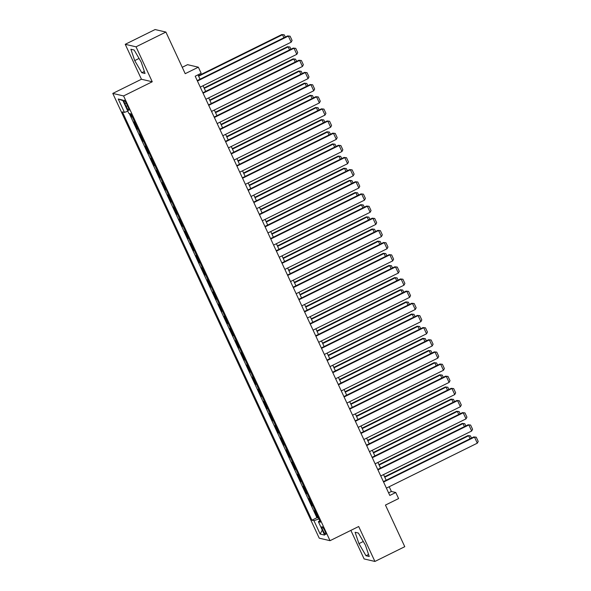<?xml version="1.0" encoding="UTF-8"?>
<svg xmlns="http://www.w3.org/2000/svg" width="591" height="591" viewBox="0 0 591 591"><rect width="100%" height="100%" fill="white"/><g stroke="black" fill="none" stroke-linecap="round" stroke-linejoin="round"><path stroke-width="0.89" d="M324.791 530.792A4.329 0.746 -116.3 0 0 321.932 526.699A4.329 0.746 -116.3 0 0 322.922 530.356A4.329 0.746 -116.3 0 0 325.774 534.456A4.329 0.746 -116.3 0 0 324.791 530.792M350.862 530.386L364.115 558.938L374.916 561.45L404.769 546.69L385.45 505.069L398.593 498.575L395.771 492.495L391.39 491.476L389.196 486.74M112.785 93.422L319.229 538.172L330.029 540.684L123.585 95.934L112.785 93.422L141.448 79.246L152.249 81.765L136.033 46.822L125.233 44.31L141.448 79.246M125.233 44.31L155.093 29.55L165.894 32.062L185.212 73.683L198.347 67.189L187.546 64.678L182.242 67.293M136.033 46.822L165.894 32.062M130.271 113.745L131.763 116.952L132.221 116.722M134.645 121.96L134.017 121.812L137.4 129.104L137.858 128.875M140.289 134.113L139.661 133.965L143.044 141.256L143.502 141.027M145.933 146.265L145.297 146.117L148.681 153.409L149.139 153.18M151.569 158.41L150.941 158.27L154.325 165.554L154.783 165.332M157.213 170.563L156.578 170.415L159.962 177.706L160.42 177.485M162.85 182.715L162.222 182.567L165.606 189.859L166.064 189.637M168.494 194.867L167.859 194.72L171.242 202.011L171.7 201.79M174.131 207.02L173.503 206.872L176.886 214.164L177.344 213.935M179.775 219.172L179.139 219.025L182.523 226.316L182.981 226.087M185.411 231.325L184.784 231.177L188.167 238.469L188.625 238.239M191.056 243.477L190.42 243.329L193.811 250.621L194.269 250.392M196.692 255.63L196.064 255.482L199.448 262.773L199.906 262.544M202.336 267.782L201.701 267.634L205.092 274.926L205.55 274.697M207.973 279.927L207.345 279.787L210.728 287.078L211.186 286.849M213.617 292.08L212.989 291.932L216.372 299.223L216.831 299.002M219.261 304.232L218.626 304.084L222.009 311.376L222.467 311.154M224.898 316.384L224.27 316.237L227.653 323.528L228.111 323.307M230.542 328.537L229.906 328.389L233.29 335.681L233.748 335.452M236.178 340.689L235.55 340.542L238.934 347.833L239.392 347.604M241.822 352.842L241.187 352.694L244.571 359.985L245.029 359.756M247.459 364.994L246.831 364.846L250.215 372.138L250.673 371.909M253.103 377.147L252.468 376.999L255.851 384.29L256.309 384.061M258.74 389.299L258.112 389.151L261.495 396.443L261.953 396.214M264.384 401.444L263.749 401.304L267.132 408.595L267.59 408.366M270.021 413.597L269.393 413.449L272.776 420.74L273.234 420.519M275.665 425.749L275.029 425.601L278.42 432.893L278.878 432.671M281.301 437.901L280.673 437.754L284.057 445.045L284.515 444.824M286.945 450.054L286.317 449.906L289.701 457.198L290.159 456.969M292.589 462.206L291.954 462.059L295.337 469.35L295.796 469.121M298.226 474.359L297.598 474.211L300.982 481.502L301.44 481.273M303.87 486.511L303.235 486.363L306.618 493.655L307.076 493.426M309.507 498.664L308.879 498.516L312.262 505.807L312.72 505.578M198.347 67.189L201.169 73.262L195.2 76.217L389.801 495.45L395.771 492.495M124.908 103.721L126.149 106.395A4.196 0.724 -116.3 0 0 128.912 110.362A4.196 0.724 -116.3 0 0 127.959 106.816L126.718 104.142A4.196 0.724 -116.3 0 0 123.955 100.174A4.196 0.724 -116.3 0 0 124.908 103.721L126.193 103.085M319.746 520.723L318.386 521.72L320.433 522.193L130.906 113.893L128.86 113.42L122.655 100.056L118.222 99.022L124.428 112.386L122.381 111.913L311.908 520.213L313.954 520.686L318.918 518.935M318.386 521.72L324.592 535.084L320.152 534.05L313.954 520.686M132.391 117.099L131.763 116.952M129.296 113.524L316.924 517.731L318.357 517.731M315.151 510.816L314.515 510.668L317.899 517.96M312.89 505.955L312.262 505.807M307.254 493.803L306.618 493.655M301.609 481.65L300.982 481.502M295.973 469.498L295.337 469.35M290.329 457.345L289.701 457.198M284.692 445.193L284.057 445.045M279.048 433.04L278.42 432.893M273.404 420.888L272.776 420.74M267.767 408.736L267.132 408.595M262.123 396.591L261.495 396.443M256.487 384.438L255.851 384.29M250.843 372.286L250.215 372.138M245.206 360.133L244.571 359.985M239.562 347.981L238.934 347.833M233.925 335.828L233.29 335.681M228.281 323.676L227.653 323.528M222.644 311.523L222.009 311.376M217 299.371L216.372 299.223M211.364 287.219L210.728 287.078M205.72 275.066L205.092 274.926M200.076 262.921L199.448 262.773M194.439 250.769L193.811 250.621M188.795 238.616L188.167 238.469M183.158 226.464L182.523 226.316M177.514 214.311L176.886 214.164M171.878 202.159L171.242 202.011M166.234 190.006L165.606 189.859M160.597 177.854L159.962 177.706M154.953 165.702L154.325 165.554M149.316 153.549L148.681 153.409M143.672 141.404L143.044 141.256M138.035 129.252L137.4 129.104M152.249 81.765L123.585 95.934M374.916 561.45L358.693 526.515L330.029 540.684M386.174 480.232L383.552 474.588M380.53 468.079L377.908 462.435M374.893 455.927L372.271 450.283M369.249 443.775L366.627 438.13M363.613 431.629L360.99 425.985M357.969 419.477L355.346 413.833M352.325 407.325L349.709 401.681M346.688 395.172L344.065 389.528M341.044 383.02L338.429 377.376M335.407 370.867L332.785 365.223M329.763 358.715L327.148 353.071M324.127 346.562L321.504 340.918M318.483 334.41L315.867 328.766M312.846 322.258L310.223 316.613M307.202 310.112L304.579 304.461M301.565 297.96L298.943 292.316M295.921 285.808L293.299 280.164M290.284 273.655L287.662 268.011M284.64 261.503L282.018 255.859M278.996 249.35L276.381 243.706M273.36 237.198L270.737 231.554M267.716 225.045L265.1 219.401M262.079 212.893L259.456 207.249M256.435 200.741L253.82 195.096M250.798 188.595L248.176 182.944M245.154 176.443L242.539 170.799M239.518 164.291L236.895 158.647M233.873 152.138L231.251 146.494M228.237 139.986L225.614 134.342M222.593 127.833L219.97 122.189M216.956 115.681L214.334 110.037M211.312 103.528L208.689 97.884M205.668 91.376L203.053 85.732M200.031 79.224L197.992 74.835M388.597 492.857L391.39 491.476M127.826 111.189L124.428 112.386M316.924 517.731L311.908 520.213M122.913 100.603L118.222 99.022M320.152 534.05L322.265 530.075M134.711 60.607L141.781 72.715L145.031 73.469L141.219 62.121L134.15 50.021L130.892 49.26L134.711 60.607L139.07 58.45M369.249 556.5L365.43 545.153L358.36 533.045L355.11 532.292L358.929 543.639L365.999 555.747L369.249 556.5M144.352 71.445L141.781 72.715M368.57 554.476L365.999 555.747M363.288 541.482L358.929 543.639M197.438 81.041L288.349 36.095L287.618 35.925L197.239 80.605M200.253 87.113L291.164 42.175L288.349 36.095L290.1 36.191L292.08 40.439L291.164 42.175M287.618 35.925L290.1 36.191M198.628 76.202L282.505 34.736L281.781 34.566L198.428 75.774M283.909 37.758L282.505 34.736L284.264 34.832L285.305 37.07M281.781 34.566L284.264 34.832M203.075 93.193L293.986 48.248L293.254 48.078L202.876 92.757M205.897 99.266L296.808 54.32L293.986 48.248L295.744 48.344L297.716 52.592L296.808 54.32M293.254 48.078L295.744 48.344M208.719 105.346L299.63 60.4L298.898 60.23L208.52 104.91M211.541 111.418L302.444 66.473L299.63 60.4L301.38 60.489L303.36 64.744L302.444 66.473M298.898 60.23L301.38 60.489M214.356 117.498L305.266 72.553L304.535 72.383L214.156 117.062M217.178 123.571L308.088 78.625L305.266 72.553L307.025 72.641L308.997 76.896L308.088 78.625M304.535 72.383L307.025 72.641M220 129.643L310.91 84.705L310.179 84.535L219.8 129.215M222.822 135.723L313.725 90.778L310.91 84.705L312.669 84.794L314.641 89.049L313.725 90.778M310.179 84.535L312.669 84.794M204.272 88.355L288.149 46.888L287.418 46.719L204.072 87.926M289.553 49.91L288.149 46.888L289.908 46.985L290.942 49.223M287.418 46.719L289.908 46.985M209.908 100.507L293.786 59.041L293.062 58.871L209.709 100.078M295.19 62.062L293.786 59.041L295.544 59.137L296.586 61.375M293.062 58.871L295.544 59.137M215.552 112.659L299.43 71.193L298.699 71.023L215.353 112.231M300.834 74.215L299.43 71.193L301.188 71.282L302.223 73.528M298.699 71.023L301.188 71.282M221.189 124.812L305.067 83.346L304.343 83.176L220.99 124.383M306.47 86.367L305.067 83.346L306.825 83.434L307.867 85.673M304.343 83.176L306.825 83.434M225.636 141.796L316.547 96.858L315.816 96.688L225.437 141.367M228.458 147.876L319.369 102.93L316.547 96.858L318.305 96.946L320.278 101.201L319.369 102.93M315.816 96.688L318.305 96.946M226.833 136.964L310.711 95.498L309.98 95.328L226.634 136.536M312.114 98.52L310.711 95.498L312.469 95.587L313.503 97.825M309.98 95.328L312.469 95.587M231.28 153.948L322.191 109.003L321.46 108.833L231.081 153.52M234.102 160.028L325.013 115.082L322.191 109.003L323.949 109.099L325.922 113.354L325.013 115.082M321.46 108.833L323.949 109.099M232.47 149.117L316.355 107.651L315.624 107.481L232.27 148.681M317.751 110.672L316.355 107.651L318.106 107.739L319.147 109.978M315.624 107.481L318.106 107.739M236.917 166.101L327.828 121.155L327.104 120.985L236.718 165.672M239.739 172.18L330.65 127.235L327.828 121.155L329.586 121.251L331.558 125.506L330.65 127.235M327.104 120.985L329.586 121.251M238.114 161.269L321.992 119.803L321.26 119.633L237.914 160.833M323.395 122.817L321.992 119.803L323.75 119.892L324.791 122.13M321.26 119.633L323.75 119.892M242.561 178.253L333.472 133.307L332.74 133.138L242.362 177.825M245.383 184.333L336.294 139.387L333.472 133.307L335.23 133.403L337.202 137.659L336.294 139.387M332.74 133.138L335.23 133.403M243.751 173.422L327.636 131.948L326.904 131.778L243.551 172.986M329.032 134.97L327.636 131.948L329.386 132.044L330.428 134.283M326.904 131.778L329.386 132.044M248.198 190.405L339.108 145.46L338.384 145.29L247.998 189.977M251.02 196.478L341.93 151.54L339.108 145.46L340.867 145.556L342.839 149.804L341.93 151.54M338.384 145.29L340.867 145.556M249.395 185.574L333.272 144.101L332.541 143.931L249.195 185.138M334.676 147.122L333.272 144.101L335.031 144.197L336.072 146.435M332.541 143.931L335.031 144.197M253.842 202.558L344.752 157.612L344.021 157.442L253.642 202.122M256.664 208.63L347.574 163.692L344.752 157.612L346.511 157.708L348.483 161.956L347.574 163.692M344.021 157.442L346.511 157.708M255.031 197.726L338.916 156.253L338.185 156.083L254.832 197.291M340.313 159.274L338.916 156.253L340.667 156.349L341.709 158.587M338.185 156.083L340.667 156.349M259.486 214.71L350.389 169.765L349.665 169.595L259.279 214.274M262.301 220.783L353.211 175.837L350.389 169.765L352.147 169.861L354.127 174.109L353.211 175.837M349.665 169.595L352.147 169.861M260.675 209.871L344.553 168.405L343.822 168.236L260.476 209.443M345.957 171.427L344.553 168.405L346.311 168.501L347.353 170.74M343.822 168.236L346.311 168.501M265.123 226.863L356.033 181.917L355.302 181.747L264.923 226.427M267.945 232.935L358.855 187.99L356.033 181.917L357.791 182.006L359.764 186.261L358.855 187.99M355.302 181.747L357.791 182.006M266.319 222.024L350.197 180.558L349.466 180.388L266.113 221.595M351.601 183.579L350.197 180.558L351.955 180.654L352.99 182.892M349.466 180.388L351.955 180.654M270.767 239.015L361.677 194.07L360.946 193.9L270.567 238.579M273.581 245.088L364.492 200.142L361.677 194.07L363.428 194.158L365.408 198.413L364.492 200.142M360.946 193.9L363.428 194.158M276.403 251.168L367.314 206.222L366.583 206.052L276.204 250.732M279.225 257.24L370.136 212.295L367.314 206.222L369.072 206.311L371.045 210.566L370.136 212.295M366.583 206.052L369.072 206.311M282.047 263.313L372.958 218.375L372.227 218.205L281.848 262.884M284.862 269.393L375.773 224.447L372.958 218.375L374.709 218.463L376.689 222.718L375.773 224.447M372.227 218.205L374.709 218.463M287.684 275.465L378.595 230.52L377.863 230.357L287.485 275.037M290.506 281.545L381.417 236.599L378.595 230.52L380.353 230.616L382.325 234.871L381.417 236.599M377.863 230.357L380.353 230.616M293.328 287.618L384.239 242.672L383.507 242.502L293.129 287.189M296.15 293.697L387.053 248.752L384.239 242.672L385.997 242.768L387.969 247.023L387.053 248.752M383.507 242.502L385.997 242.768M298.965 299.77L389.875 254.824L389.144 254.655L298.765 299.341M301.787 305.85L392.697 260.904L389.875 254.824L391.634 254.92L393.606 259.176L392.697 260.904M389.144 254.655L391.634 254.92M304.609 311.922L395.519 266.977L394.788 266.807L304.409 311.494M307.431 317.995L398.341 273.057L395.519 266.977L397.278 267.073L399.25 271.321L398.341 273.057M394.788 266.807L397.278 267.073M310.245 324.075L401.156 279.129L400.432 278.959L310.046 323.639M313.067 330.147L403.978 285.209L401.156 279.129L402.914 279.225L404.887 283.473L403.978 285.209M400.432 278.959L402.914 279.225M315.889 336.227L406.8 291.282L406.069 291.112L315.69 335.791M318.712 342.3L409.622 297.354L406.8 291.282L408.558 291.378L410.531 295.626L409.622 297.354M406.069 291.112L408.558 291.378M321.526 348.38L412.437 303.434L411.713 303.264L321.327 347.944M324.348 354.452L415.259 309.507L412.437 303.434L414.195 303.523L416.167 307.778L415.259 309.507M411.713 303.264L414.195 303.523M327.17 360.532L418.081 315.587L417.349 315.417L326.971 360.096M329.992 366.605L420.903 321.659L418.081 315.587L419.839 315.675L421.811 319.93L420.903 321.659M417.349 315.417L419.839 315.675M332.814 372.685L423.717 327.739L422.993 327.569L332.607 372.249M335.629 378.757L426.539 333.812L423.717 327.739L425.476 327.828L427.456 332.083L426.539 333.812M422.993 327.569L425.476 327.828M338.451 384.83L429.362 339.891L428.63 339.722L338.251 384.401M341.273 390.91L432.184 345.964L429.362 339.891L431.12 339.98L433.092 344.235L432.184 345.964M428.63 339.722L431.12 339.98M344.095 396.982L435.006 352.044L434.274 351.874L343.896 396.554M346.91 403.062L437.82 358.116L435.006 352.044L436.756 352.133L438.736 356.388L437.82 358.116M434.274 351.874L436.756 352.133M349.732 409.135L440.642 364.189L439.911 364.019L349.532 408.706M352.554 415.214L443.464 370.269L440.642 364.189L442.4 364.285L444.373 368.54L443.464 370.269M439.911 364.019L442.4 364.285M355.376 421.287L446.286 376.341L445.555 376.171L355.176 420.858M358.19 427.367L449.101 382.421L446.286 376.341L448.037 376.437L450.017 380.693L449.101 382.421M445.555 376.171L448.037 376.437M361.012 433.439L451.923 388.494L451.192 388.324L360.813 433.011M363.834 439.512L454.745 394.574L451.923 388.494L453.681 388.59L455.654 392.838L454.745 394.574M451.192 388.324L453.681 388.59M366.656 445.592L457.567 400.646L456.836 400.476L366.457 445.163M369.478 451.664L460.382 406.726L457.567 400.646L459.318 400.742L461.298 404.99L460.382 406.726M456.836 400.476L459.318 400.742M372.293 457.744L463.204 412.799L462.472 412.629L372.094 457.308M375.115 463.817L466.026 418.871L463.204 412.799L464.962 412.895L466.934 417.143L466.026 418.871M462.472 412.629L464.962 412.895M377.937 469.897L468.848 424.951L468.116 424.781L377.738 469.461M380.759 475.969L471.67 431.024L468.848 424.951L470.606 425.04L472.578 429.295L471.67 431.024M468.116 424.781L470.606 425.04M383.574 482.049L474.484 437.104L473.76 436.934L383.374 481.613M386.396 488.122L477.306 443.176L474.484 437.104L476.243 437.192L478.215 441.447L477.306 443.176M473.76 436.934L476.243 437.192M271.956 234.176L355.834 192.71L355.11 192.54L271.757 233.748M357.237 195.732L355.834 192.71L357.592 192.799L358.634 195.045M355.11 192.54L357.592 192.799M277.6 246.329L361.478 204.863L360.746 204.693L277.401 245.9M362.881 207.884L361.478 204.863L363.236 204.951L364.27 207.19M360.746 204.693L363.236 204.951M283.237 258.481L367.114 217.015L366.39 216.845L283.037 258.053M368.518 220.037L367.114 217.015L368.873 217.104L369.914 219.342M366.39 216.845L368.873 217.104M288.881 270.634L372.758 229.168L372.027 228.998L288.681 270.205M374.162 232.189L372.758 229.168L374.517 229.256L375.551 231.495M372.027 228.998L374.517 229.256M294.517 282.786L378.395 241.32L377.671 241.15L294.318 282.35M379.799 244.334L378.395 241.32L380.153 241.409L381.195 243.647M377.671 241.15L380.153 241.409M300.162 294.939L384.039 253.465L383.308 253.295L299.962 294.503M385.443 256.487L384.039 253.465L385.797 253.561L386.832 255.8M383.308 253.295L385.797 253.561M305.798 307.091L389.683 265.618L388.952 265.448L305.599 306.655M391.079 268.639L389.683 265.618L391.434 265.714L392.476 267.952M388.952 265.448L391.434 265.714M311.442 319.243L395.32 277.77L394.589 277.6L311.243 318.808M396.724 280.791L395.32 277.77L397.078 277.866L398.12 280.104M394.589 277.6L397.078 277.866M317.079 331.388L400.964 289.922L400.233 289.753L316.879 330.96M402.36 292.944L400.964 289.922L402.715 290.018L403.756 292.257M400.233 289.753L402.715 290.018M322.723 343.541L406.601 302.075L405.869 301.905L322.523 343.112M408.004 305.096L406.601 302.075L408.359 302.171L409.4 304.409M405.869 301.905L408.359 302.171M328.36 355.693L412.245 314.227L411.513 314.057L328.16 355.265M413.641 317.249L412.245 314.227L413.995 314.316L415.037 316.562M411.513 314.057L413.995 314.316M334.004 367.846L417.881 326.38L417.15 326.21L333.804 367.417M419.285 329.401L417.881 326.38L419.64 326.468L420.681 328.707M417.15 326.21L419.64 326.468M339.648 379.998L423.525 338.532L422.794 338.362L339.441 379.57M424.929 341.554L423.525 338.532L425.284 338.621L426.318 340.859M422.794 338.362L425.284 338.621M345.284 392.151L429.162 350.685L428.431 350.515L345.085 391.722M430.566 353.706L429.162 350.685L430.92 350.773L431.962 353.012M428.431 350.515L430.92 350.773M350.928 404.303L434.806 362.837L434.075 362.667L350.729 403.867M436.21 365.851L434.806 362.837L436.564 362.926L437.599 365.164M434.075 362.667L436.564 362.926M356.565 416.456L440.443 374.982L439.719 374.812L356.366 416.02M441.846 378.004L440.443 374.982L442.201 375.078L443.243 377.317M439.719 374.812L442.201 375.078M362.209 428.608L446.087 387.135L445.355 386.965L362.01 428.172M447.49 390.156L446.087 387.135L447.845 387.231L448.879 389.469M445.355 386.965L447.845 387.231M367.846 440.76L451.723 399.287L450.999 399.117L367.646 440.325M453.127 402.308L451.723 399.287L453.482 399.383L454.523 401.621M450.999 399.117L453.482 399.383M373.49 452.905L457.368 411.439L456.636 411.27L373.29 452.477M458.771 414.461L457.368 411.439L459.126 411.535L460.16 413.774M456.636 411.27L459.126 411.535M379.127 465.058L463.012 423.592L462.28 423.422L378.927 464.629M464.408 426.613L463.012 423.592L464.762 423.688L465.804 425.926M462.28 423.422L464.762 423.688M384.771 477.21L468.648 435.744L467.917 435.574L384.571 476.782M470.052 438.766L468.648 435.744L470.406 435.84L471.448 438.079M467.917 435.574L470.406 435.84M127.457 105.745L126.149 106.395"/></g></svg>
